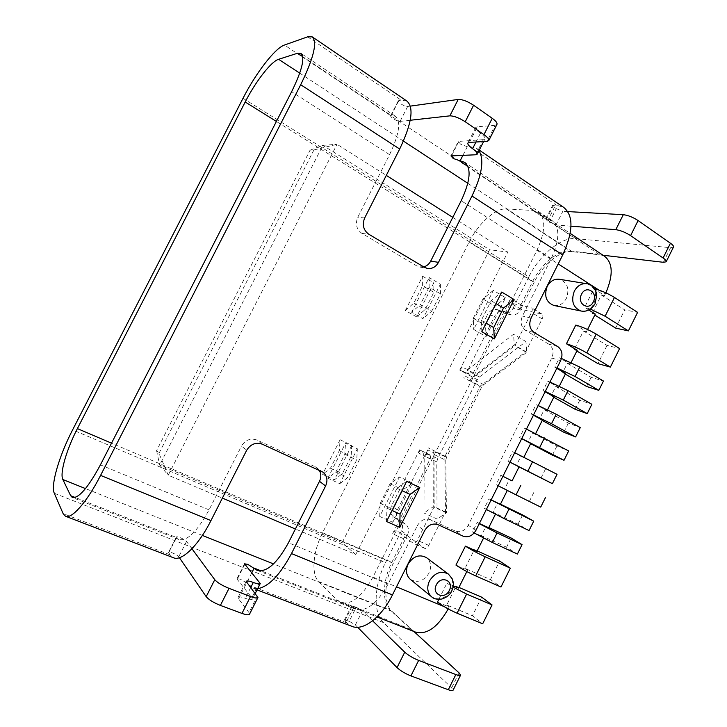 <?xml version="1.0" encoding="UTF-8"?>
<svg xmlns="http://www.w3.org/2000/svg" width="727" height="727" viewBox="0 0 727 727"><rect width="100%" height="100%" fill="white"/><g stroke="black" fill="none" stroke-linecap="round" stroke-linejoin="round"><path stroke-width="0.55" stroke-dasharray="3.63 2.73" d="M553.883 305.467C559.145 306.203 563.307 303.85 566.378 298.397C569.732 288.701 567.387 282.321 559.336 279.268M410.31 579.337C417.462 583.336 423.696 581.255 429.021 573.103C431.756 566.706 430.92 561.562 426.495 557.654M392.807 522.331L412.527 483.037L399.596 476.903L379.712 516.461L392.807 522.331L393.162 509.291L402.94 489.834L412.527 483.037M557.718 346.534L548.812 344.153C553.165 347.47 554.138 352.104 551.748 358.066L468.206 525.303C464.853 530.837 460.573 532.764 455.375 531.083L463.008 536.126M438.036 524.694L430.648 519.741L455.375 531.083M430.648 519.741C425.286 517.997 420.86 519.95 417.389 525.612L424.623 530.674M357.675 627.265L355.394 624.929L349.205 621.267L356.248 607.236L351.495 605.954L355.439 609.099C366.299 612.025 377.186 603.674 388.1 584.054L417.389 525.612M319.244 470.269L315.254 466.779L256.958 440.026C250.561 437.872 245.408 439.871 241.509 446.024L246.653 450.313M191.937 548.749L186.539 541.433C185.43 540.216 183.322 538.952 180.223 537.653C177.997 536.799 176.716 536.581 176.37 536.98L178.969 539.534C187.257 541.324 197.29 531.437 209.067 509.872L241.509 446.024M337.055 600.157L340.472 602.501C351.132 605.337 361.964 596.867 372.951 577.084L536.944 250.242C545.623 231.177 545.986 218.427 538.035 212.002L532.909 210.457L506.283 208.931C495.405 208.031 478.102 223.807 469.124 242.036L322.579 532.737C313.073 551.148 310.929 574.166 318.671 581.582L337.055 600.157L411.364 629.509L390.517 610.38C381.757 602.728 382.702 580.064 391.853 562.298L403.676 538.716C404.948 536.435 406.248 535.481 407.574 535.854L424.677 548.34C426.104 548.74 427.476 547.758 428.794 545.395L445.506 511.999L444.842 456.611L480.211 386.073L525.648 351.886L542.151 318.899C543.187 316.59 543.16 315 542.078 314.146L520.986 309.338C519.969 308.53 519.959 307.012 520.968 304.786L532.6 281.585C541.206 263.965 558.836 249.343 570.468 250.979L598.866 254.268L604.382 256.14M355.785 554.51L507.809 252.096L489.616 249.725L342.135 542.733L355.785 554.51L295.398 528.983M587.58 329.522L586.498 331.676L575.775 325.096M588.825 310.002L584.626 307.367L593.932 288.719L594.568 288.837M605.864 292.827L604.537 295.525L593.932 288.719M437.463 602.12L449.168 606.981L448.195 608.926M438.835 599.366L446.951 583.109L453.057 587.116M453.257 585.817L446.951 583.109M455.947 565.079L467.525 570.177L466.834 571.576M479.375 523.467L477.23 522.459L472.505 531.919L483.964 537.226L483.519 538.125M491.152 499.858L489.026 498.831L484.309 508.273L495.687 513.725L495.414 514.28M502.92 476.294L500.803 475.24L496.096 484.673L507.292 490.471M509.963 462.172L507.864 461.1L512.571 451.685L514.707 452.685M523.894 457.192L512.571 451.685M521.704 438.672L519.614 437.563L524.312 428.158L526.475 429.094M535.726 433.465L535.408 434.11L524.312 428.158M533.418 415.199L531.346 414.063L536.035 404.675L538.234 405.548M547.54 409.783L547.049 410.773L536.035 404.675M545.114 391.762L543.069 390.599L547.749 381.23L549.976 382.029M559.336 386.128L558.672 387.464L547.749 381.23M556.8 368.362L554.765 367.18L559.436 357.811L561.498 358.475M571.113 362.519L570.277 364.191L559.436 357.811M595.295 314.055L592.214 313.428L594.795 315.045M586.498 331.676L583.463 330.967L574.239 349.46L576.847 351.023M577.238 350.25L574.239 349.46M570.277 364.191L567.314 363.336L562.689 372.597L565.324 374.123M565.642 373.496L562.689 372.597M558.672 387.464L555.755 386.5L551.13 395.779L553.783 397.269M554.029 396.778L551.13 395.779M547.049 410.773L544.178 409.701L539.543 418.988L542.224 420.442M542.397 420.097L539.543 418.988M535.408 434.11L532.591 432.928L527.947 442.234L530.637 443.661M530.746 443.452L527.947 442.234M523.749 457.483L520.977 456.202L516.334 465.516L519.042 466.907M519.078 466.843L516.334 465.516M512.062 480.892L509.354 479.502L504.692 488.835L540.724 507.101M507.391 490.271L504.692 488.835M500.367 504.338L497.704 502.839L493.042 512.181L518.033 524.167L529.056 530.556M495.687 513.725L493.042 512.181M488.653 527.82L486.045 526.212L481.374 535.572L506.546 547.231L517.37 554.056M483.964 537.226L481.374 535.572M476.93 551.339L474.367 549.621L465.007 568.378L490.443 579.583L500.976 587.007M467.525 570.177L465.007 568.378M458.592 588.098L456.111 586.207L446.732 605.009L472.45 615.714L482.664 623.811M449.168 606.981L446.732 605.009M415.153 631.972L411.364 629.509M604.537 295.525L601.42 294.98L592.214 313.428M445.778 460.273L446.451 512.889L437.1 519.042L436.782 461.954L437.636 458.692L477.257 379.694L479.384 377.022L525.957 341.563L526.848 352.231L483.682 384.674L481.528 387.364L446.632 456.974L445.778 460.273L433.119 454.002L433.265 506.737L423.968 512.989L424.15 470.842L392.553 533.8C393.825 531.51 395.125 530.537 396.442 530.901L413.254 543.287C414.663 543.687 416.026 542.687 417.353 540.315L434.183 506.71L433.992 451.222L433.283 452.639L427.812 449.922L424.613 456.283L427.812 449.922M433.119 454.002L433.283 452.639M469.597 380.276L514.88 345.634L531.501 312.456C532.546 310.129 532.537 308.548 531.464 307.694L510.599 303.077C509.6 302.278 509.609 300.76 510.627 298.515L479.384 360.774L513.526 334.275L514.316 344.952L470.305 378.867L469.597 380.276L480.211 386.073M469.515 374.114L462.545 371.615L467.107 370.297L479.384 360.774L473.477 372.551L469.851 374.278L469.151 373.923C467.734 372.915 467.388 371.479 468.133 369.607L494.669 316.218C496.941 312.256 500.031 310.593 503.92 311.229L511.199 314.855C515.061 315.491 518.115 313.846 520.359 309.911L513.08 308.284C510.854 312.174 507.837 313.8 504.002 313.164L509.309 314.082M468.133 369.607L461.809 367.38C460.5 368.825 460.627 370.17 462.19 371.415L459.718 370.061L461.809 367.38M526.848 352.231L514.316 344.952M464.953 375.941L470.305 378.867M446.451 512.889L433.265 506.737M424.613 456.283C425.668 454.566 427.022 454.002 428.657 454.593L429.112 454.82C430.502 455.784 430.829 457.174 430.102 458.982L424.15 470.842L424.214 455.729L422.196 451.067C420.279 450.513 419.134 451.176 418.77 453.057L419.652 449.813L391.499 505.856C389.563 510.436 390.235 514.116 393.516 516.897L399.414 521.123C396.115 518.324 395.443 514.598 397.396 509.963L424.404 456.165L418.77 453.057M477.257 379.694L462.19 371.415L469.151 373.923M481.837 331.703L481.319 320.362L491.188 300.733L501.757 292.045M340.091 439.735L351.804 445.351L351.123 456.32L342.362 473.686L334.429 479.784L322.588 474.377L340.091 439.735L339.3 450.722L330.476 468.197L322.588 474.377M351.804 445.351L334.429 479.784M459.718 370.061L487.626 314.5L494.669 316.218M603.037 255.25L572.122 251.642C560.472 249.997 542.842 264.592 534.254 282.185L520.359 309.911M243.018 98.29L528.865 276.814L513.08 308.284M528.865 276.814C539.452 255.122 561.162 236.875 575.757 238.592L670.594 247.716L663.351 262.293M54.298 493.269L383.483 622.603L451.631 687.887L453.066 690.232M349.205 621.267L344.416 620.058L346.806 622.903L351.604 626.238M257.64 588.734L252.26 588.043L246.635 582.954L240.373 579.192L236.984 578.692L237.211 579.319L244.754 564.416M259.712 582.136L251.833 597.739L237.211 579.319M251.833 597.739L252.351 599.193C251.733 600.075 249.388 599.775 245.299 598.294C241.155 596.776 238.747 596.485 238.083 597.403L238.565 598.866L248.979 612.561L249.515 614.197M179.405 557.709L178.751 556.755C177.661 555.492 175.561 554.219 172.453 552.938C170.218 552.102 168.918 551.902 168.555 552.347L169.954 554.774L173.29 557.682M407.429 535.172C409.374 530.583 408.71 526.893 405.43 524.112L399.468 519.86C402.722 522.613 403.385 526.266 401.458 530.801L407.429 535.172L393.298 563.352C384.156 581.1 383.238 603.737 392.017 611.407L413.908 631.481M356.248 607.236L362.446 610.871L355.394 624.929M372.606 620.794L362.446 610.871M486.054 336.574L505.547 297.752L493.333 290.364L473.695 329.449L486.054 336.574L485.509 325.423L495.16 306.194L505.547 297.752M410.228 120.264L400.086 121.391C398.387 121.373 396.124 120.482 393.316 118.719C391.371 117.392 390.49 116.402 390.681 115.766L395.343 116.202C401.222 121.336 399.305 134.159 389.572 154.66L357.739 217.3C355.103 223.998 356.484 229.35 361.892 233.376L416.78 265.909L419.697 267.018L423.732 266.9M570.995 226.179L555.982 225.006L547.549 221.09L545.732 219.036L546.649 218.809L551.884 220.417C560.008 226.951 559.781 239.692 551.202 258.621L522.413 316.063C519.978 322.17 521.014 326.932 525.512 330.34L534.209 332.557M548.812 344.153L525.512 330.34M401.458 530.801L385.41 562.798L72.627 429.839M383.483 622.603C372.751 612.77 374.141 584.672 385.41 562.798M549.403 222.317L556.264 208.649L552.629 205.296L556.464 205.168L563.543 207.277M478.984 150.689L476.203 148.054L469.887 146.609L467.261 146.745L460.536 144.1L458.292 141.447L450.967 155.923M673.447 247.135L670.594 247.716M410.364 106.115L407.665 106.487C405.939 106.515 403.676 105.642 400.868 103.861C398.941 102.516 398.078 101.498 398.278 100.826L401.213 100.153L406.838 101.026M496.932 124.426L495.169 125.244L487.035 141.356M469.433 142.392L477.321 126.789L495.169 125.244M477.321 126.789L475.749 127.516C475.276 128.852 476.812 130.778 480.374 133.305C483.882 135.795 485.4 137.676 484.927 138.93L483.337 139.629L458.292 141.447M556.264 208.649L562.852 211.303L555.982 225.006M567.805 211.584L562.852 211.303M398.332 519.214L394.67 517.56M505.847 312.01L498.695 310.356L502.13 312.401M498.695 310.356L496.786 309.575C492.924 308.939 489.871 310.583 487.626 314.5M422.66 276.251L433.819 282.812L416.626 316.89L405.348 310.52L422.66 276.251L422.605 285.738L433.855 292.309L433.819 282.812M327.822 478.23L345.534 443.143L357.366 448.804L339.773 483.682L327.822 478.23L335.856 471.996L344.789 454.302L345.534 443.143M411.609 312.256L429.139 277.541L440.398 284.184L422.987 318.699L411.609 312.256L420.297 304.677L431.711 311.211L422.987 318.699M404.285 523.458L400.586 521.795M416.626 316.89L425.186 309.493L433.855 292.309M405.348 310.52L413.872 303.023L422.605 285.738M406.693 481.338L396.951 488.29L386.964 508.173L386.528 521.477M525.957 341.563L513.526 334.275M437.1 519.042L423.968 512.989M339.3 450.722L351.123 456.32M330.476 468.197L342.362 473.686M339.773 483.682L347.851 477.53L356.73 459.946L357.366 448.804M335.856 471.996L347.851 477.53M344.789 454.302L356.73 459.946M440.398 284.184L440.489 293.808L431.711 311.211M429.139 277.541L429.13 287.165L440.489 293.808M429.13 287.165L420.297 304.677M413.872 303.023L425.186 309.493M491.188 300.733L495.968 303.586M481.319 320.362L486.127 323.17M493.333 290.364L482.992 298.942L473.259 318.29L473.695 329.449M482.992 298.942L495.16 306.194M473.259 318.29L485.509 325.423M396.951 488.29L402.013 490.661M386.964 508.173L392.053 510.481M379.712 516.461L380.203 503.393L390.054 483.8L399.596 476.903M390.054 483.8L402.94 489.834M380.203 503.393L393.162 509.291M444.842 456.611L433.992 451.222M445.506 511.999L434.183 506.71M525.648 351.886L514.88 345.634M456.111 586.207L458.928 587.416M481.683 597.176L472.45 615.714M474.367 549.621L477.157 550.884M490.443 579.583L499.649 561.09M477.23 522.459L479.266 523.676M486.045 526.212L488.817 527.511M474.177 532.955L472.505 531.919M506.546 547.231L511.145 537.998M489.026 498.831L491.098 499.976M497.704 502.839L500.458 504.174M486.363 509.454L484.309 508.273M518.033 524.167L522.622 514.943M500.803 475.24L502.911 476.312M509.354 479.502L512.081 480.874M498.186 485.772L496.096 484.673M529.501 501.13L534.091 491.925M520.977 456.202L557.036 474.313M509.99 462.136L507.864 461.1M540.952 478.13L545.532 468.942M532.591 432.928L556.964 445.987L568.668 450.94M521.768 438.526L519.614 437.563M556.964 445.987L552.393 455.166M544.178 409.701L568.369 423.078L580.273 427.603M533.536 414.963L531.346 414.063M568.369 423.078L563.807 432.238M555.755 386.5L579.764 400.195L591.869 404.303M545.286 391.426L543.069 390.599M579.764 400.195L575.211 409.337M567.314 363.336L591.142 377.34L603.446 381.03M557.009 367.935L554.765 367.18M591.142 377.34L586.589 386.482M583.463 330.967L607.045 345.416L619.622 348.515M607.045 345.416L597.957 363.654M590.388 309.084L584.626 307.367M601.42 294.98L624.72 309.911L637.606 312.365M615.66 328.104L624.72 309.911M158.977 453.357L313.937 149.944L310.047 150.189L156.578 450.604L158.977 453.357L168.237 475.213L159.667 465.007L322.861 145.336L337.019 144.3L168.237 475.213L222.38 498.113M156.578 450.604L159.667 465.007L342.135 542.733M313.937 149.944L337.019 144.3L386.291 175.398M452.794 217.364L507.809 252.096M310.047 150.189L322.861 145.336L489.616 249.725M586.843 283.721C595.113 286.883 597.494 293.526 593.986 303.632C590.797 309.32 586.498 311.783 581.082 311.029M448.459 574.13C453.003 578.147 453.848 583.499 450.994 590.17C445.469 598.684 439.017 600.893 431.647 596.803M388.1 584.054L288.446 542.76M209.067 509.872L100.417 464.853M536.944 250.242L558.227 263.919M598.821 290.018L605.227 294.135M372.951 577.084L396.488 586.843M444.024 606.563L448.459 608.399M483.682 384.674L471.314 377.895M481.528 387.364L463.808 377.686M446.632 456.974L428.521 447.968M430.102 458.982L424.214 455.729M429.03 454.775L422.551 451.24L437.636 458.692M428.657 454.593L419.652 449.813M473.477 372.551L467.107 370.297M436.782 461.954L424.214 455.765M397.396 509.963L391.499 505.856M346.806 622.903L248.234 584.935M169.954 554.774L63.122 513.616M392.017 611.407L273.525 563.925M202.37 535.417L85.495 488.589M168.682 552.874L176.516 537.471L75.217 497.486M344.834 620.849L351.932 606.718L261.211 570.904M389.572 154.66L291.654 91.666M551.202 258.621L461.191 200.725M459.082 672.911L451.631 687.887M547.549 221.09L554.41 207.404M469.887 146.609L556.464 205.168M553.565 205.032L546.649 218.809L467.979 166.51M575.757 238.592L284.448 45.038M307.63 36.841L401.213 100.153M393.298 563.352L111.531 443.17M534.254 282.185L276.396 121.445M572.122 251.642L467.824 183.295M403.44 141.102L299.733 73.136M398.823 100.517L391.208 115.484L302.75 56.688M531.101 318.081L522.413 316.063M462.963 155.242L467.261 146.745M364.672 217.964L357.739 217.3M424.377 267.282L416.78 265.909M361.892 233.376L368.853 234.285M483.337 139.629L475.676 154.778M451.64 155.651L458.982 141.147M407.665 106.487L400.086 121.391M480.374 133.305L475.976 142.01M354.149 606.409L347.097 620.449M251.796 572.758L246.635 582.954M315.254 466.779L321.352 471.232M262.32 444.197L256.958 440.026M186.539 541.433L178.751 556.755M238.565 598.866L246.698 582.79M257.367 595.958L248.979 612.561M250.661 587.68L245.299 598.294M475.994 530.237L468.206 525.303M551.748 358.066L560.653 360.628M479.384 377.022L467.134 370.279M403.676 538.716L392.553 533.8M322.579 532.737L391.853 562.298M469.124 242.036L532.6 281.585M520.968 304.786L510.627 298.515M532.909 210.457L598.866 254.268M506.283 208.931L570.468 250.979M318.671 581.582L390.517 610.38M407.802 535.99L396.66 531.028M424.423 548.185L413.009 543.142M428.794 545.395L417.353 540.315M542.151 318.899L531.501 312.456M541.66 313.991L531.046 307.539M521.359 309.475L510.972 303.214M429.112 454.82L422.641 451.285M469.851 374.278L462.881 371.77M257.058 589.888L252.26 588.043M355.439 609.099L257.085 570.332M178.969 539.534L72.346 497.504M476.203 148.054L479.266 150.135M551.884 220.417L465.08 162.63M395.343 116.202L301.214 53.534M545.732 219.036L552.629 205.296M390.681 115.766L398.278 100.826M475.749 127.516L467.888 143.055M483.6 141.556L484.927 138.93M419.697 267.018L427.331 268.417M351.495 605.954L344.416 620.058M176.37 536.98L168.555 552.347M236.984 578.692L244.517 563.816M238.083 597.403L246.18 581.4M255.286 593.386L252.351 599.193M322.915 472.15L316.808 467.679M393.516 516.897L399.414 521.123M405.43 524.112L399.468 519.86M511.199 314.855L504.002 313.164M496.786 309.575L503.92 311.229M340.472 602.501L376.986 616.914M538.035 212.002L570.195 233.394M407.574 535.854L396.442 530.901M424.677 548.34L413.254 543.287M542.078 314.146L531.464 307.694M520.986 309.338L510.599 303.077"/><path stroke-width="1.09" d="M559.336 279.268C554.219 278.723 550.175 281.095 547.195 286.402C543.878 295.916 546.104 302.278 553.883 305.467L581.082 311.029C573.094 307.73 570.831 301.105 574.303 291.182C577.402 285.647 581.582 283.166 586.843 283.721L559.336 279.268M448.459 574.13L426.495 557.654C419.443 553.974 413.309 556.128 408.101 564.116C405.421 570.341 406.157 575.421 410.31 579.337L431.647 596.803C427.376 592.759 426.631 587.489 429.43 580.991C434.846 572.64 441.189 570.35 448.459 574.13L452.23 578.874C453.83 582.781 453.657 586.816 451.731 590.987C450.104 594.695 446.841 597.367 441.925 599.012C437.009 599.611 433.583 598.875 431.647 596.803M65.43 516.206C71.455 519.614 87.176 501.803 100.58 475.394L300.696 84.732C313.764 57.924 317.59 41.966 312.192 36.85L307.63 36.841L284.448 45.038C274.96 48.136 255.713 73.3 243.018 98.29L72.627 429.839C59.405 455.275 50.472 485.118 54.298 493.269L63.122 513.616L65.43 516.206L173.29 557.682C181.468 561.844 198.38 545.713 210.957 520.596L246.653 450.313C250.615 444.061 255.831 442.016 262.32 444.197L322.915 472.15C327.114 475.731 328.013 480.329 325.614 485.963L319.48 481.31L288.446 542.76C277.051 563.461 266.591 572.649 257.085 570.332L247.862 564.388L244.517 563.816L260.266 583.527L255.286 593.386M319.48 481.31C321.316 477.375 321.234 473.695 319.244 470.269M100.417 464.853L291.654 91.666C302.114 70.237 305.195 57.46 300.905 53.325L297.561 53.244L278.605 59.296C271.126 61.45 255.522 81.678 245.199 101.989L77.389 428.603C66.648 449.277 59.578 473.304 62.858 479.52L70.637 495.687L72.346 497.504C78.78 498.486 88.14 487.608 100.417 464.853M386.528 521.477L406.693 481.338L419.77 487.526L399.759 527.402L386.528 521.477M257.64 588.734C268.872 586.525 280.149 574.812 291.482 553.574L325.614 485.963M479.266 150.135L563.543 207.277C573.676 215.428 573.403 231.331 562.707 254.968L531.101 318.081C528.638 324.278 529.674 329.104 534.209 332.557L557.718 346.534C562.098 349.887 563.08 354.585 560.653 360.628L475.994 530.237C472.595 535.854 468.261 537.816 463.008 536.126L438.036 524.694C432.61 522.931 428.139 524.921 424.623 530.674L392.444 594.922C381.175 617.886 362.791 631.454 351.604 626.238L257.058 589.888M588.825 310.002L595.295 314.055L587.58 329.522M453.057 587.116L466.616 594.059L457.065 613.206C449.168 609.744 442.634 606.045 437.463 602.12L438.835 599.366M466.834 571.576L458.592 588.098L453.257 585.817M483.519 538.125L476.93 551.339L465.416 546.122L455.947 565.079C461.263 568.714 467.834 572.313 475.667 575.893L500.976 587.007L510.345 568.169L485.191 556.791L475.667 575.893M495.414 514.28L488.653 527.82L479.375 523.467M507.292 490.471L500.367 504.338L491.152 499.858M509.963 462.172L519.078 466.843L512.062 480.892L502.92 476.294M521.704 438.672L530.746 443.452L523.894 457.192M533.418 415.199L542.397 420.097L535.726 433.465M545.114 391.762L554.029 396.778L547.54 409.783M556.8 368.362L565.642 373.496L559.336 386.128M566.442 343.78L575.775 325.096C582 326.777 588.806 329.776 596.195 334.102L586.807 352.922C579.392 348.669 572.603 345.616 566.442 343.78L577.238 350.25L571.113 362.519M448.195 608.926C437.599 627.546 426.585 635.225 415.153 631.972L376.986 616.914M570.195 233.394L604.382 256.14C612.925 262.774 613.415 275.006 605.864 292.827M494.333 338.918L481.837 331.703L501.757 292.045L514.089 299.524L494.333 338.918L493.688 327.586L503.475 308.075L514.089 299.524M666.159 261.802C666.55 260.975 665.532 259.712 663.097 257.994L670.448 243.218C672.875 244.954 673.874 246.262 673.447 247.135L666.159 261.802L663.351 262.293L603.037 255.25M397.042 667.595L404.739 652.183C408.265 655.291 412.891 658.035 418.643 660.407L455.856 674.538C458.664 675.583 460.236 675.792 460.564 675.156L453.066 690.232C452.712 690.923 451.122 690.75 448.295 689.732L410.909 675.901C405.139 673.566 400.513 670.803 397.042 667.595L357.675 627.265M206.186 596.658L214.774 579.71C217.446 582.672 222.189 585.562 229.014 588.352L250.506 596.522C254.832 598.103 257.313 598.43 257.949 597.512L249.515 614.197C248.834 615.206 246.326 614.942 241.973 613.397L220.381 605.409C213.529 602.647 208.794 599.73 206.186 596.658L179.405 557.709M460.564 675.156L459.082 672.911L413.908 631.481M214.774 579.71L191.937 548.749M257.949 597.512L246.18 581.4C246.807 580.555 249.179 580.909 253.305 582.454C257.367 583.981 259.693 584.335 260.266 583.527M404.739 652.183L372.606 620.794M562.707 254.968L471.977 196.017L438.481 262.365C435.837 267.018 432.111 269.035 427.331 268.417L424.377 267.282L368.853 234.285C363.382 230.205 361.991 224.761 364.672 217.964L399.677 149.044L300.696 84.732M423.732 266.9C426.785 266.055 429.112 264.11 430.72 261.066L461.191 200.725C470.405 180.914 471.541 168.11 464.598 162.312L453.248 158.504L450.967 155.923L475.676 154.778L477.23 154.151C477.666 152.961 476.121 151.143 472.605 148.681C469.024 146.191 467.452 144.31 467.888 143.055L469.433 142.392L487.035 141.356L488.753 140.611C489.262 139.275 487.653 137.285 483.946 134.649L492.206 118.292L473.586 105.233L465.225 121.754L483.946 134.649M471.977 196.017C482.037 174.871 484.373 159.767 478.984 150.689M670.448 243.218L638.106 220.554L630.591 235.612L663.097 257.994M465.225 121.754C459.091 117.829 453.975 115.866 449.868 115.857L458.201 99.435L410.364 106.115M458.201 99.435C462.354 99.335 467.479 101.271 473.586 105.233M492.206 118.292C495.905 120.973 497.477 123.017 496.932 124.426L488.753 140.611M630.591 235.612C625.411 232.313 620.476 230.332 615.796 229.677L623.284 214.692L567.805 211.584M623.284 214.692C628.001 215.256 632.944 217.209 638.106 220.554M312.61 37.141L406.838 101.026C414.208 107.414 411.827 123.417 399.677 149.044M615.796 229.677L570.995 226.179M449.868 115.857L410.228 120.264M419.77 487.526L409.973 494.378L400.059 514.125L399.759 527.402M495.968 303.586L503.475 308.075M486.127 323.17L493.688 327.586M402.013 490.661L409.973 494.378M392.053 510.481L400.059 514.125M466.616 594.059L492.061 604.928L482.664 623.811L457.065 613.206M458.928 587.416L481.683 597.176L492.061 604.928M465.416 546.122C470.805 549.603 477.394 553.156 485.191 556.791M477.157 550.884L499.649 561.09L510.345 568.169M479.266 523.676L497.077 532.946L522.05 544.65L511.145 537.998L488.817 527.511M497.077 532.946L492.324 542.478L517.37 554.056L522.05 544.65M492.324 542.478L474.177 532.955M491.098 499.976L533.727 521.168L522.622 514.943L500.458 504.174M508.945 509.136L504.202 518.66L529.056 530.556L533.727 521.168M504.202 518.66L486.363 509.454M502.911 476.312L512.081 480.874M520.796 485.372L516.052 494.869L540.724 507.101L545.395 497.722M516.052 494.869L498.186 485.772M514.707 452.685L557.036 474.313L552.384 483.673L509.99 462.136M519.042 466.907L552.384 483.673M526.475 429.094L568.668 450.94L564.016 460.291L521.768 438.526M530.637 443.661L552.393 455.166L564.016 460.291M538.234 405.548L556.228 414.272L580.273 427.603L575.63 436.936L551.511 423.732L533.536 414.963M542.224 420.442L563.807 432.238L575.63 436.936M549.976 382.029L568.005 390.653L591.869 404.303L587.234 413.618L563.298 400.095L545.286 391.426M553.783 397.269L575.211 409.337L587.234 413.618M561.498 358.475L579.764 367.062L603.446 381.03L598.812 390.335L575.066 376.495L557.009 367.935M565.324 374.123L586.589 386.482L598.812 390.335M586.807 352.922L610.38 367.09L597.957 363.654L576.847 351.023M596.195 334.102L619.622 348.515L610.38 367.09M605.1 316.236L628.392 330.894L637.606 312.365L614.46 297.452L605.1 316.236L590.388 309.084M594.795 315.045L615.66 328.104L628.392 330.894M594.568 288.837C600.929 290.382 607.563 293.254 614.46 297.452M222.38 498.113L295.398 528.983M386.291 175.398L452.794 217.364M593.359 301.778C598.421 292.454 586.053 284.502 581.518 294.271C576.456 303.713 588.915 311.501 593.359 301.778M449.322 590.379C454.502 580.818 440.944 574.948 436.345 584.862C431.166 594.532 444.824 600.22 449.322 590.379M100.58 475.394L210.957 520.596M291.482 553.574L392.444 594.922M558.227 263.919L598.821 290.018M396.488 586.843L444.024 606.563M273.525 563.925L202.37 535.417M85.495 488.589L62.858 479.52M75.217 497.486L70.637 495.687M261.211 570.904L254.141 568.114L251.796 572.758M241.973 613.397L250.506 596.522M229.014 588.352L220.381 605.409M467.979 166.51L459.955 161.176L462.963 155.242M111.531 443.17L77.389 428.603M276.396 121.445L245.199 101.989M467.824 183.295L403.44 141.102M299.733 73.136L278.605 59.296M302.75 56.688L297.561 53.244M430.72 261.066L438.481 262.365M475.976 142.01L472.605 148.681M448.295 689.732L455.856 674.538M418.643 660.407L410.909 675.901M253.305 582.454L250.661 587.68M532.618 461.636L527.893 471.123M544.432 437.936L539.716 447.414M556.228 414.272L551.511 423.732M568.005 390.653L563.298 400.095M579.764 367.062L575.066 376.495M581.082 311.029C586.889 312.019 591.587 309.529 595.159 303.559L596.722 294.962C596.385 289.31 590.26 283.339 586.843 283.721M465.08 162.63L464.598 162.312M477.23 154.151L483.6 141.556"/></g></svg>
